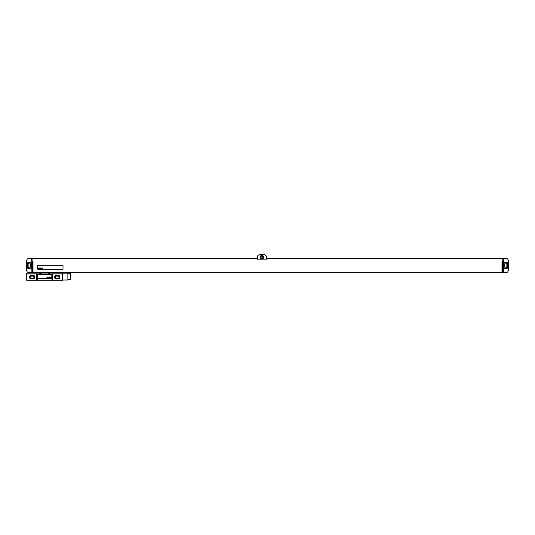 <?xml version="1.0" encoding="UTF-8"?>
<svg xmlns="http://www.w3.org/2000/svg" width="535" height="535" viewBox="0 0 535 535"><rect width="100%" height="100%" fill="white"/><g stroke="black" fill="none" stroke-linecap="round" stroke-linejoin="round"><path stroke-width="0.8" d="M26.75 270.409L26.75 260.558A2.24 2.24 0 0 1 28.99 258.318L31.679 258.318L31.899 271.981L31.899 272.649L28.99 272.649A2.24 2.24 0 0 1 26.75 270.409M29.037 262.17A1.792 1.792 0 0 0 27.245 263.962L27.245 267.005A1.792 1.792 0 0 0 29.037 268.797L29.392 268.797A1.792 1.792 0 0 0 31.184 267.005L31.184 263.962A1.792 1.792 0 0 0 29.392 262.17L29.037 262.17M28.141 264.143L28.141 266.831A1.077 1.077 0 0 0 29.211 267.901A1.077 1.077 0 0 0 30.288 266.831L30.288 264.143A1.077 1.077 0 0 0 29.211 263.066A1.077 1.077 0 0 0 28.141 264.143M266.383 258.318L502.873 258.318L502.873 271.981L503.321 271.981L503.321 258.318L506.01 258.318A2.24 2.24 0 0 1 508.25 260.558L508.25 270.409A2.24 2.24 0 0 1 506.01 272.649L502.425 272.649L502.425 261.675L501.977 261.675L501.977 272.649L33.023 272.649L33.023 261.675L32.575 261.675L32.575 272.649L31.899 272.649M31.899 271.981L32.127 258.318L257.422 258.318M266.383 259.127L266.383 256.974A2.24 2.24 0 0 0 264.143 254.734L259.662 254.734A2.24 2.24 0 0 0 257.422 256.974L257.422 259.127L266.383 259.127M260.11 257.154A1.792 1.792 0 0 0 261.903 258.947A1.792 1.792 0 0 0 263.695 257.154A1.792 1.792 0 0 0 261.903 255.362A1.792 1.792 0 0 0 260.11 257.154M504.712 264.143L504.712 266.831A1.077 1.077 0 0 0 505.789 267.901A1.077 1.077 0 0 0 506.859 266.831L506.859 264.143A1.077 1.077 0 0 0 505.789 263.066A1.077 1.077 0 0 0 504.712 264.143M503.816 267.005A1.792 1.792 0 0 0 505.608 268.797L505.963 268.797A1.792 1.792 0 0 0 507.755 267.005L507.755 263.962A1.792 1.792 0 0 0 505.963 262.17L505.608 262.17A1.792 1.792 0 0 0 503.816 263.962L503.816 267.005M503.101 272.649L503.101 271.981M260.893 257.154A1.01 1.01 0 0 1 261.903 256.145A1.01 1.01 0 0 1 262.906 257.154A1.01 1.01 0 0 1 261.903 258.164A1.01 1.01 0 0 1 260.893 257.154M37.945 265.26A0.448 0.448 0 0 0 37.497 265.708L37.497 268.844A0.448 0.448 0 0 0 37.945 269.292L62.582 269.292A0.448 0.448 0 0 0 63.03 268.844L63.03 265.708A0.448 0.448 0 0 0 62.582 265.26L37.945 265.26M31.231 276.12A1.01 1.01 0 0 0 30.221 277.13A1.01 1.01 0 0 0 31.231 278.14L33.023 278.14A1.01 1.01 0 0 0 34.026 277.13A1.01 1.01 0 0 0 33.023 276.12L31.231 276.12M56.309 276.12A1.01 1.01 0 0 0 55.306 277.13A1.01 1.01 0 0 0 56.309 278.14L58.101 278.14A1.01 1.01 0 0 0 59.111 277.13A1.01 1.01 0 0 0 58.101 276.12L56.309 276.12M31.231 275.318A1.812 1.812 0 0 0 29.418 277.13A1.812 1.812 0 0 0 31.231 278.942L33.023 278.942A1.812 1.812 0 0 0 34.835 277.13A1.812 1.812 0 0 0 33.023 275.318L31.231 275.318M52.731 273.994L52.731 280.266L62.582 280.266L62.582 273.994L51.955 273.994L51.955 280.266L52.731 280.266M56.309 275.318A1.812 1.812 0 0 0 54.496 277.13A1.812 1.812 0 0 0 56.309 278.942L58.101 278.942A1.812 1.812 0 0 0 59.92 277.13A1.812 1.812 0 0 0 58.101 275.318L56.309 275.318M36.601 280.266L26.75 280.266L26.75 273.994L36.601 273.994L36.601 280.266L51.955 280.266M39.289 273.097L39.289 273.639L41.081 273.639L41.081 273.097L26.75 273.097L26.75 273.994M48.25 273.097L48.25 273.639L50.043 273.639L50.043 273.097L41.081 273.097M62.582 273.994L62.582 273.097L50.043 273.097M36.601 273.994L37.376 273.994L37.376 280.266M62.582 273.164L67.891 273.164L67.891 280.019L62.582 280.019M67.891 273.726L70.647 273.726L70.647 279.457L67.891 279.457M51.835 274.89A0.448 0.448 0 0 0 51.387 274.442L37.945 274.442A0.448 0.448 0 0 0 37.497 274.89L37.497 278.026A0.448 0.448 0 0 0 37.945 278.474L51.387 278.474A0.448 0.448 0 0 0 51.835 278.026L51.835 274.89M38.105 267.948L37.945 268.844L38.166 268.47L38.299 268.844L38.105 267.948M38.854 268.122L38.406 268.817L38.854 268.122M38.955 267.948L38.801 268.844L38.955 267.948M39.476 267.948L39.322 268.844L39.476 267.948M39.797 267.948L39.637 268.844L39.797 267.948M40.025 268.503L40.232 268.135L40.025 268.503M40.359 267.948L40.526 268.844L40.359 267.948M40.734 267.948L40.76 268.844L40.734 267.948M41.202 268.282L40.807 268.844L41.202 268.282M41.382 268.249L41.315 268.744L41.382 268.249M41.248 268.249L41.295 268.851L41.248 268.249M41.924 268.282L41.516 268.844L41.924 268.282M42.024 268.115L41.897 268.844L42.024 268.115M42.258 267.948L42.419 268.844L42.258 267.948M46.906 277.571L47.247 278.026L47.354 277.571L46.906 277.571M47.541 277.571L47.876 278.026L47.989 277.571L47.541 277.571M48.17 277.571L48.504 278.026L48.618 277.571L48.17 277.571M48.979 278.026L49.16 277.571L48.979 278.026M49.347 277.685L49.695 277.986L49.347 277.685M50.043 278.026L50.196 277.351L50.043 278.026M50.939 278.026L50.504 277.625L50.939 278.026M51.36 277.966L51.166 277.451L51.36 277.966M62.033 273.097L62.033 272.649M58.021 273.097L58.021 272.649M57.084 273.097L57.084 272.649M43.449 273.097L43.449 272.649M42.512 273.097L42.512 272.649M38.493 273.097L38.493 272.649M62.134 273.097L62.134 272.649M38.393 273.097L38.393 272.649"/></g></svg>
